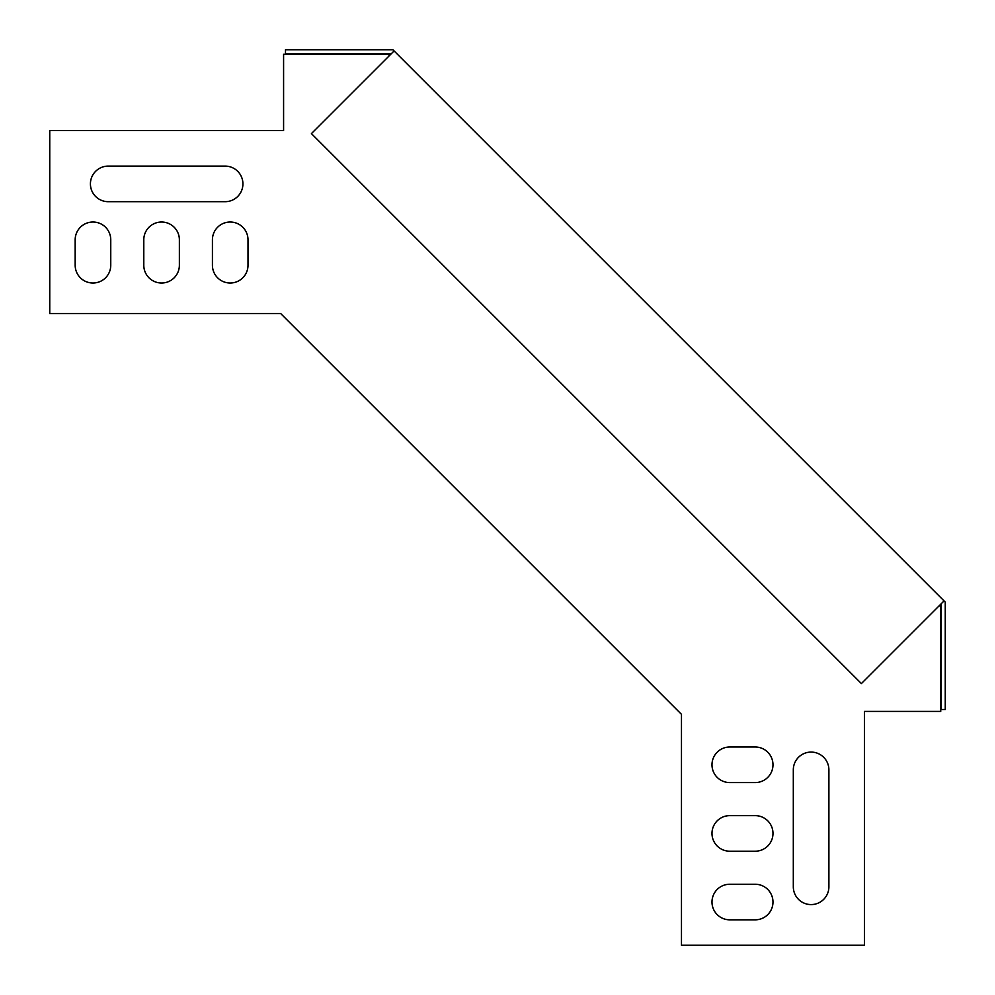 <?xml version="1.0" encoding="UTF-8"?>
<svg xmlns="http://www.w3.org/2000/svg" width="995" height="995" viewBox="0 0 995 995"><rect width="100%" height="100%" fill="white"/><g stroke="black" fill="none" stroke-linecap="round" stroke-linejoin="round"><path stroke-width="1.49" d="M212.42 265.23A17.786 17.786 0 0 0 230.206 283.015A17.786 17.786 0 0 0 248.004 265.23A17.786 17.786 0 0 1 230.206 283.015A17.786 17.786 0 0 1 212.42 265.23L212.42 239.807A17.786 17.786 0 0 1 230.206 222.022A17.786 17.786 0 0 1 248.004 239.807A17.786 17.786 0 0 0 230.206 222.022A17.786 17.786 0 0 0 212.42 239.807M143.79 265.23A17.786 17.786 0 0 0 161.588 283.015A17.786 17.786 0 0 0 179.374 265.23A17.786 17.786 0 0 1 161.588 283.015A17.786 17.786 0 0 1 143.79 265.23L143.79 239.807A17.786 17.786 0 0 1 161.588 222.022A17.786 17.786 0 0 1 179.374 239.807A17.786 17.786 0 0 0 161.588 222.022A17.786 17.786 0 0 0 143.79 239.807M108.206 166.103A17.786 17.786 0 0 0 90.421 183.888A17.786 17.786 0 0 0 108.206 201.686A17.786 17.786 0 0 1 90.421 183.888A17.786 17.786 0 0 1 108.206 166.103L225.131 166.103A17.786 17.786 0 0 1 242.917 183.888A17.786 17.786 0 0 1 225.131 201.686A17.786 17.786 0 0 0 242.917 183.888A17.786 17.786 0 0 0 225.131 166.103M75.172 265.23A17.786 17.786 0 0 0 92.958 283.015A17.786 17.786 0 0 0 110.756 265.23A17.786 17.786 0 0 1 92.958 283.015A17.786 17.786 0 0 1 75.172 265.23L75.172 239.807A17.786 17.786 0 0 1 92.958 222.022A17.786 17.786 0 0 1 110.756 239.807A17.786 17.786 0 0 0 92.958 222.022A17.786 17.786 0 0 0 75.172 239.807M729.77 851.21A17.786 17.786 0 0 1 711.985 833.412A17.786 17.786 0 0 1 729.77 815.626A17.786 17.786 0 0 0 711.985 833.412A17.786 17.786 0 0 0 729.77 851.21L755.193 851.21A17.786 17.786 0 0 0 772.978 833.412A17.786 17.786 0 0 0 755.193 815.626A17.786 17.786 0 0 1 772.978 833.412A17.786 17.786 0 0 1 755.193 851.21M729.77 919.828A17.786 17.786 0 0 1 711.985 902.042A17.786 17.786 0 0 1 729.77 884.244A17.786 17.786 0 0 0 711.985 902.042A17.786 17.786 0 0 0 729.77 919.828L755.193 919.828A17.786 17.786 0 0 0 772.978 902.042A17.786 17.786 0 0 0 755.193 884.244A17.786 17.786 0 0 1 772.978 902.042A17.786 17.786 0 0 1 755.193 919.828M828.897 886.794A17.786 17.786 0 0 1 811.112 904.579A17.786 17.786 0 0 1 793.313 886.794A17.786 17.786 0 0 0 811.112 904.579A17.786 17.786 0 0 0 828.897 886.794L828.897 769.869A17.786 17.786 0 0 0 811.112 752.083A17.786 17.786 0 0 0 793.313 769.869A17.786 17.786 0 0 1 811.112 752.083A17.786 17.786 0 0 1 828.897 769.869M729.77 782.58A17.786 17.786 0 0 1 711.985 764.794A17.786 17.786 0 0 1 729.77 746.996A17.786 17.786 0 0 0 711.985 764.794A17.786 17.786 0 0 0 729.77 782.58L755.193 782.58A17.786 17.786 0 0 0 772.978 764.794A17.786 17.786 0 0 0 755.193 746.996A17.786 17.786 0 0 1 772.978 764.794A17.786 17.786 0 0 1 755.193 782.58M179.374 239.807L179.374 265.23M110.756 239.807L110.756 265.23M755.193 746.996L729.77 746.996M755.193 815.626L729.77 815.626M793.313 769.869L793.313 886.794M755.193 884.244L729.77 884.244M389.431 55.608L388.075 54.265L283.587 54.265L283.587 130.519L49.75 130.519L49.75 313.524L280.677 313.524L681.475 714.323L280.677 313.524M939.392 605.569L940.735 606.925L940.735 711.413L864.481 711.413L864.481 945.25L681.475 945.25L681.475 714.323M225.131 201.686L108.206 201.686M248.004 239.807L248.004 265.23M391.222 53.817L285.49 53.817L285.49 49.75L392.913 49.75L945.25 602.087L945.25 709.51L941.183 709.51L941.183 603.778M944.056 600.893L861.384 683.577L311.423 133.616L394.107 50.944"/></g></svg>
